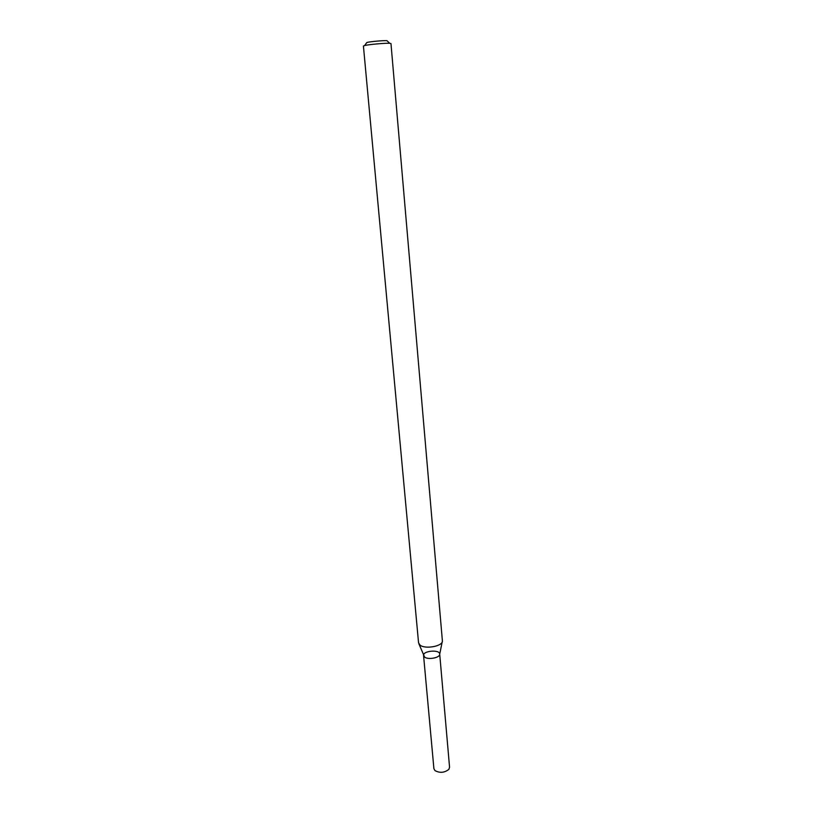 <?xml version="1.0" encoding="UTF-8"?>
<svg xmlns="http://www.w3.org/2000/svg" width="813" height="813" viewBox="0 0 813 813"><rect width="100%" height="100%" fill="white"/><g stroke="black" fill="none" stroke-linecap="round" stroke-linejoin="round"><path stroke-width="1.22" d="M442.191 641.945L439.711 654.17C440.107 657.778 428.177 660.065 424.599 657.056L418.969 644.018M420.077 645.146L418.563 642.88L363.421 46.026L364.874 45.487C369.376 44.41 385.586 42.987 389.722 43.302L390.972 43.567L442.394 640.949C443.034 646.142 425.331 649.496 420.077 645.146M387.476 41.178L386.958 40.68C383.624 40.406 370.698 41.544 367.08 42.418L366.439 43.048M439.711 654.15L449.569 767.289L448.857 769.362C444.498 772.797 439.874 773.214 434.975 770.602L433.908 768.692L423.573 655.593M424.599 657.056L423.563 655.461C422.77 650.786 439.66 649.282 439.701 654.028C440.443 657.666 428.258 660.126 424.599 657.056M366.866 42.469L364.6 45.548M386.958 40.68L389.722 43.302"/></g></svg>
